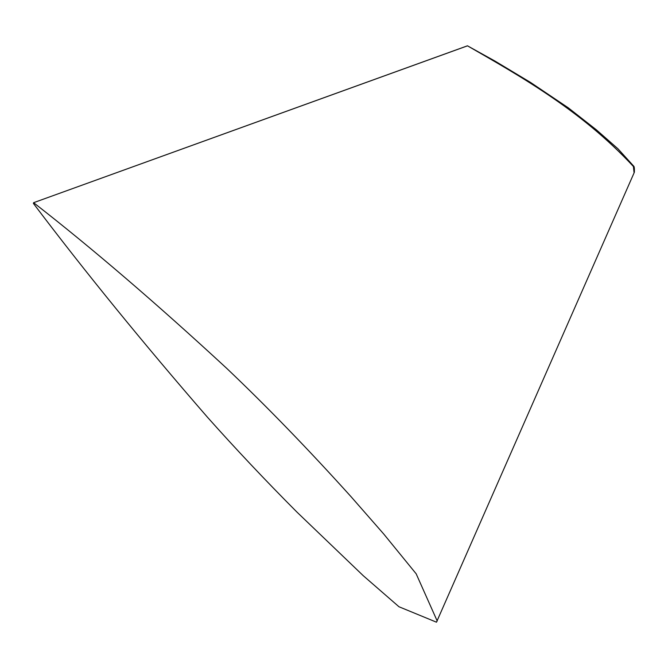 <?xml version="1.0" encoding="UTF-8"?>
<svg xmlns="http://www.w3.org/2000/svg" width="668" height="668" viewBox="0 0 668 668"><rect width="100%" height="100%" fill="white"/><g stroke="black" fill="none" stroke-linecap="round" stroke-linejoin="round"><path stroke-width="1" d="M633.414 166.482L633.406 166.491C583.924 112.825 522.735 77.354 467.458 45.808L494.913 61.03L530.567 82.448L568.293 107.824L596.19 129.667L618.009 148.83L633.598 166.04L634.091 172.987L633.406 166.491C580.926 110.111 520.948 76.661 467.458 45.808L33.609 202.688L33.4 203.414L34.168 203.13L33.4 203.414C84.953 271.676 142.969 342.943 207.447 417.208C235.579 448.787 265.413 480.426 296.951 512.105L363.267 575.707L398.971 606.753L436.488 622.192L633.823 173.455M467.5 45.833L33.609 202.688C92.159 248.287 156.471 303.456 226.544 368.193C266.657 406.303 308.215 449.188 351.209 496.875L383.691 533.966L416.172 573.812L437.206 620.998M633.598 166.048C634.274 166.307 634.525 168.378 634.366 172.261"/></g></svg>
